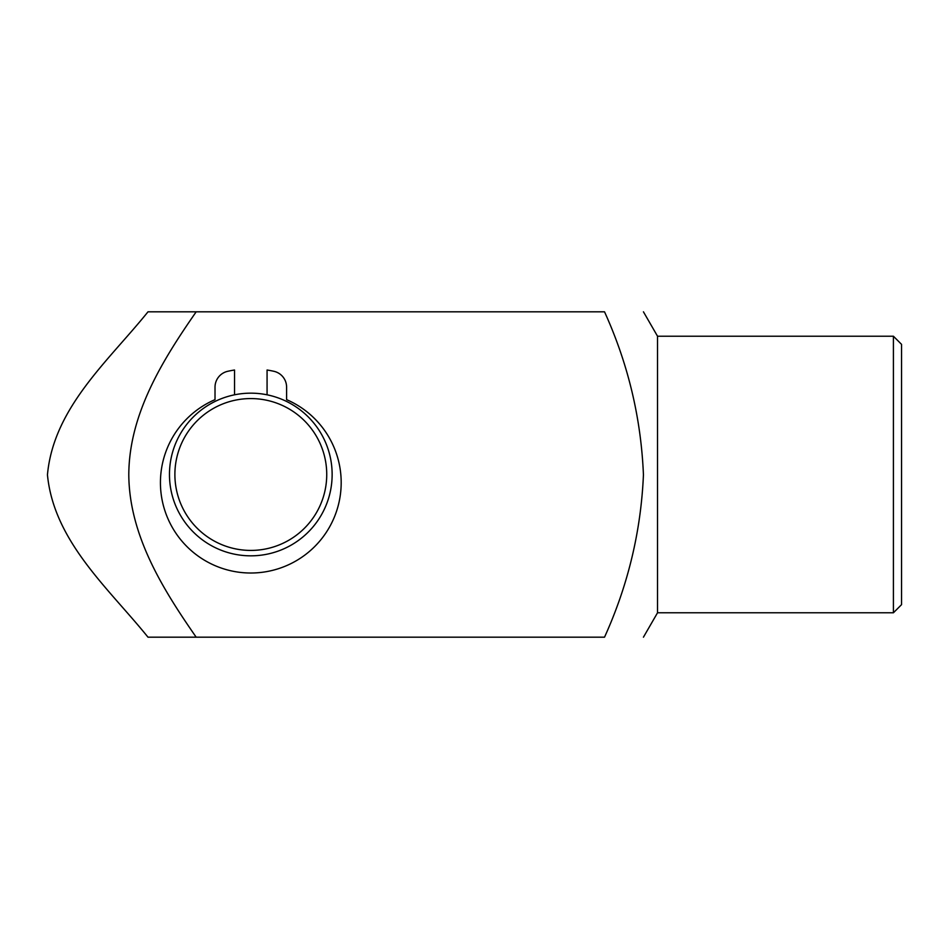 <?xml version="1.0" encoding="UTF-8"?>
<svg xmlns="http://www.w3.org/2000/svg" width="949" height="949" viewBox="0 0 949 949"><rect width="100%" height="100%" fill="white"/><g stroke="black" fill="none" stroke-linecap="round" stroke-linejoin="round"><path stroke-width="1.42" d="M147.997 637.182L196.182 637.182L147.997 637.182C108.589 588.333 53.868 541.345 47.45 474.797C53.571 407.702 108.388 361.023 147.997 311.818L604.525 311.818C628.108 363.764 641.073 418.106 643.434 474.832C641.002 531.155 628.036 585.272 604.525 637.182L196.182 637.182C163.169 589.673 129.171 535.485 128.791 474.666C129.076 413.752 162.908 359.718 196.182 311.818L147.997 311.818M893.412 336.219L893.412 612.781L901.55 604.643L901.55 344.357L893.412 336.219L657.527 336.219L657.527 612.781L643.434 637.182M169.468 474.5A81.341 81.341 0 0 1 291.473 404.06A81.341 81.341 0 0 1 291.473 544.94A81.341 81.341 0 0 1 169.468 474.5M174.889 474.5A75.92 75.92 0 0 1 288.769 408.746A75.92 75.92 0 0 1 288.769 540.254A75.92 75.92 0 0 1 174.889 474.5M234.533 394.796L234.533 370.015A105.742 105.742 0 0 0 227.736 371.296A16.263 16.263 0 0 0 215.02 387.18L215.02 399.648A90.38 90.38 0 0 0 179.373 538A90.38 90.38 0 0 0 322.245 538A90.38 90.38 0 0 0 286.598 399.648L286.598 387.18A16.263 16.263 0 0 0 273.881 371.296A105.742 105.742 0 0 0 267.072 370.015L267.072 394.796M657.527 336.219L643.434 311.818M893.412 612.781L657.527 612.781"/></g></svg>
